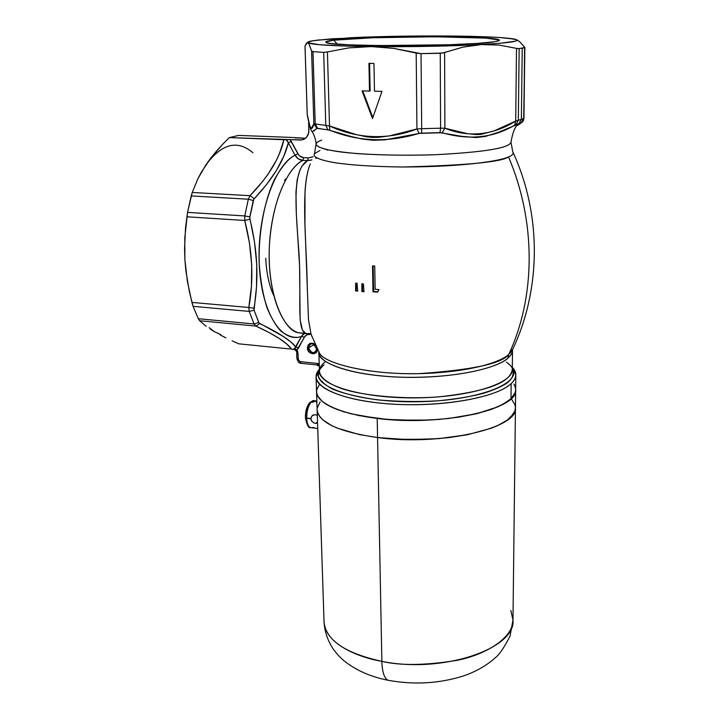 <?xml version="1.0" encoding="UTF-8"?>
<svg xmlns="http://www.w3.org/2000/svg" width="719" height="719" viewBox="0 0 719 719"><rect width="100%" height="100%" fill="white"/><g stroke="black" fill="none" stroke-linecap="round" stroke-linejoin="round"><path stroke-width="1.08" d="M321.69 140.151C318.184 141.301 316.297 142.677 316.027 144.285L314.491 153.686C312.585 156.436 317.636 160.004 337.31 163.087C354.26 165.37 375.938 166.673 402.352 166.988C465.705 166.97 501.736 160.49 508.504 156.913C536.545 222.486 535.475 297.486 508.728 354.467L507.911 358.152C510.948 355.519 512.476 352.858 512.503 350.171L511.811 353.245L509.996 356.076L507.911 358.152L508.728 354.467C535.475 297.486 536.545 222.486 508.504 156.913C512.431 155.412 513.833 153.641 512.719 151.61C513.833 153.641 512.422 155.412 508.504 156.913C501.592 162 466.424 165.361 403 166.988C376.558 166.7 354.773 165.415 337.633 163.132C317.735 160.049 312.567 156.454 314.491 153.686L319.919 150.478M316.027 144.285C316.423 146.604 322.813 149.255 338.254 151.637C360.974 154.747 401.678 156.005 436.181 154.675C496.55 151.475 509.429 146.532 510.984 142.245C509.403 146.523 496.703 151.439 436.487 154.666C409.201 155.61 383.047 155.277 358.017 153.677C343.736 152.41 332.789 150.927 325.168 149.219C319.533 147.503 316.486 145.858 316.027 144.285C316.189 143.719 315.776 137.796 312.226 131.667L312.675 131.694M317.007 348.643L316.881 347.69L315.614 351.924C312.046 353.469 309.709 352.094 308.613 347.807L307.373 347.969C308.325 343.071 311.012 341.956 315.452 344.617L313.205 343.287L310.302 343.314L308.109 345.066L307.373 347.969L308.613 347.807L310.033 344.5C312.1 343.206 314.068 343.601 315.947 345.695C312.154 342.657 309.709 343.358 308.613 347.807L313.844 344.761L313.87 344.059L313.844 344.761L308.613 347.807C311.597 353.829 314.392 354.108 317.007 348.643L317.447 348.967L317.007 348.643M317.439 348.868L316.09 352.616L312.576 353.829L308.972 351.906L307.373 347.969C307.355 354.818 317.897 355.896 317.447 348.967L317.439 348.868M313.861 130.984L316.845 128.333L327.963 129.815L351.16 136.511L362.187 139.046L373.476 140.286L384.863 139.854L420.705 133.177L439.974 132.629L461.733 136.331L475.942 137.545L485.154 136.502L498.213 132.368L518.866 123.812L521.374 119.381L518.327 120.307L515.874 124.747L521.149 122.868L523.702 118.437L524.843 47.4L519.576 41.621L524.843 47.409L519.154 48.694L518.327 120.307L521.374 119.381L522.237 48.182L524.591 47.67L523.944 118.276L521.374 119.381L523.702 118.437L522.039 122.221L519.388 124.198M333.751 40.192L337.337 44.156L333.751 40.192L325.806 41.9L326.705 42.745L330.992 43.544L349.398 44.848L378.625 45.558L448.899 44.767L477.407 43.401L494.798 41.702C472.572 46.214 332.663 46.996 326.579 42.709C324.341 41.864 326.732 41.028 333.751 40.192C370.168 35.42 513.528 35.833 498.312 40.911L494.798 41.702L498.546 40.812L498.896 39.958L485.909 38.116L434.905 36.759L372.595 37.748L333.751 40.192M309.125 167.078C306.977 173.405 305.602 181.79 304.991 192.225L304.955 224.499L308.487 319.712L311.066 334.299L319.389 352.822C322.957 363.158 370.033 375.552 423.716 373.512C475.924 371.39 501.871 360.902 508.728 354.467L512.98 348.724M325.105 361.927C321.564 364.56 319.685 367.751 319.479 371.507L318.859 352.202C318.724 364.165 353.433 375.615 400.339 377.178C447.191 378.832 494.717 369.997 507.911 358.152C501.044 365.549 465.642 377.709 407.269 377.34C348.167 376.414 316.207 361.244 318.859 352.202L319.389 352.822C322.849 362.412 364.946 374.833 419.168 373.628C472.077 369.979 501.925 363.589 508.728 354.467L512.503 350.171L512.296 369.485C513.015 368.227 511.065 365.773 506.455 362.133M307.202 42.601L305.018 46.205L306.429 43.113L308.011 42.789C307.256 42.25 308.136 41.702 310.635 41.154L317.96 40.039L359.868 37.64L342.415 38.458L351.169 37.694C381.528 36.345 413.919 35.788 448.359 36.004L458.327 36.426L438.428 36.265L448.359 36.004C481.946 36.309 503.902 37.316 514.22 39.024L514.229 39.033M316.54 391.81C318.22 404.15 338.442 413.03 377.196 418.44L377.565 437.565L407.799 439.624L438.932 438.626L467.692 434.68L491.185 428.254L497.458 425.684L507.299 420.085L513.33 414.081L514.876 411.016L515.442 407.952L515.047 404.914L511.479 399.027L515.047 404.914L515.442 407.952L514.876 411.016L510.805 417.119L507.299 420.085L497.458 425.684L491.185 428.254L467.692 434.68L448.935 437.619L428.659 439.3L397.454 439.273L377.565 437.565C338.964 431.921 318.823 422.691 317.133 409.875C318.823 422.691 338.964 431.921 377.565 437.565L377.196 418.44L350.863 413.758L336.834 409.408L326.273 404.312L322.4 401.562L317.573 395.81L316.639 392.871L316.675 389.932L319.506 384.252L316.675 389.932L316.639 392.871L317.573 395.81L322.4 401.562L331.099 406.936L343.448 411.69L359.024 415.591L387.011 419.42L418.045 420.426L438.824 419.438L458.533 417.191L476.284 413.793L491.302 409.426L503.003 404.312L510.993 398.694C514.067 395.729 515.622 392.736 515.658 389.725C519.082 409.201 441.223 426.78 377.196 418.44L397.176 420.085L428.506 420.094L448.872 418.467L476.284 413.793L497.602 406.954L507.479 401.553L510.993 398.694L511.155 383.622L510.993 398.694L513.537 395.774L515.083 392.826L515.649 389.869L515.253 386.948L513.914 384.081L515.253 386.948L515.649 389.869L515.083 392.826L510.993 398.694C497.539 412.122 448.71 422.143 400.465 420.229C352.166 418.413 316.441 405.372 316.54 391.81L316.063 377.026L319.407 369.296C306.006 383.101 334.317 399.521 386.139 403.683C437.808 408.015 496.461 398.047 511.155 383.622C497.656 396.618 448.656 406.343 400.249 404.5C351.78 402.766 315.947 390.156 316.063 377.026M512.323 367.274L515.829 374.932C515.793 377.852 514.238 380.746 511.155 383.622C516.943 378.041 517.338 372.595 512.323 367.274M292.867 349.407L291.842 349.299L294.233 349.101L295.877 347.034L301.477 336.429L304.47 333.418L302.771 334.677L301.477 336.429L304.308 337.175L306.932 334.73L310.222 334.362L308.02 334.38L305.251 335.872L296.938 349.964L297.801 352.121L298.403 360.093L300.371 361.666L318.328 363.526L317.187 364.767L318.328 363.526L300.371 361.666L301.063 363.329L298.214 359.23L296.92 358.709L298.214 359.23L298.008 353.586L296.713 353.074L298.008 353.586L296.938 349.964L295.958 350.53L296.938 349.964L294.233 349.101L301.477 336.429C281.524 343.79 261.321 312.504 259.235 264.143C256.917 215.88 274.245 165.217 295.051 155.205L288.364 142.793L283.762 156.257L276.572 170.223L266.632 184.468L253.834 199.226L249.736 217.632L254.49 241.899L256.764 264.574L256.503 286.791L254.068 310.195L258.984 322.93L283.061 336.285L290.755 341.938L295.877 347.034C290.746 340.509 278.72 332.699 259.784 323.586L255.91 326.075L199.63 320.746L198.3 318.715L193.078 306.33L189.412 291.887L185.835 270.425L184.891 259.658L184.54 248.882L185.565 227.465L187.551 212.393L191.2 195.936L192.243 192.458L249.996 195.685L262.561 181.556L267.863 174.492L276.357 160.364L279.52 153.363L283.888 139.729L229.298 137.608L238.645 135.415L292.678 137.473L238.645 135.415L229.298 137.608L222.683 144.276L229.298 137.608L290.072 139.621L297.918 153.794L295.051 155.205L298.403 158.899L302.825 160.391C292.085 164.921 273.283 192.072 269.526 243.399C266.354 295.707 284.967 331.423 298.358 332.735L305.44 333.31M293.72 349.272L295.958 350.53L296.956 352.777M317.304 364.964L301.063 363.329C299.293 363.481 297.909 361.945 296.92 358.718M307.238 114.222L305.009 46.007L307.247 114.501L309.871 126.158L311.165 128.764L313.861 123.767L311.579 50.851L312.981 51.651L323.685 52.379L327.433 51.93L329.509 125.969L356.211 134.615L367.184 136.916L372.81 137.401L378.455 137.347L389.527 135.846L416.93 128.971L416.193 53.062L393.608 48.38L371.139 46.582L348.886 47.885L327.433 51.93L348.886 47.885L371.139 46.582C332.996 46.043 311.956 44.776 308.011 42.789L308.855 43.742L307.921 42.106L312.99 40.713L332.196 38.781L398.227 36.256L471.152 36.354L498.707 37.442L514.606 39.105C522.416 40.965 511.326 42.789 481.344 44.56L462.991 47.112L444.603 52.523L444.89 128.207L467.395 133.671L476.4 134.606L480.966 134.39L494.375 130.822L515.712 121.017L516.512 48.362L499.274 45.099L481.344 44.56C452.296 46.169 407.251 47.014 371.139 46.582L393.608 48.38L421.037 53.646L442.553 53.053L462.991 47.112L481.344 44.56L499.274 45.099L518.031 48.667L522.237 48.182L521.374 119.381L518.866 123.812L521.149 122.868M369.494 91.07L368.946 63.344L373.961 63.425L374.473 91.187L381.978 91.367L372.505 118.563L362.043 90.891L369.494 91.07L362.043 90.891L372.505 118.563L381.978 91.367L374.473 91.187L373.961 63.425L368.946 63.344L369.494 91.07L370.132 90.936L369.494 91.07M512.162 38.943L516.709 39.752L517.06 40.444L515.586 41.145L500.181 43.275L469.741 45.126L428.919 46.34L385.016 46.681L346.216 46.088L319.272 44.695L308.011 42.789M517.087 40.003L519.576 41.621L517.087 40.003M314.032 123.767L315.219 123.929L312.981 51.651L315.219 123.929L325.788 125.412L323.685 52.379L312.981 51.651L311.579 50.851L308.855 43.742L311.579 50.851L313.861 123.767C311.947 132.359 309.61 128.422 307.247 114.501L307.399 115.597M216.5 151.089L222.683 144.276L210.811 158.063L216.5 151.089M252.935 152.77C237.333 139.477 221.587 143.629 205.688 165.217L210.811 158.063L201.509 171.958L197.896 178.743L192.243 192.458L197.896 178.743L205.688 165.217L200.574 173.962M294.97 137.841L305.611 138.3L293.541 137.545M308.604 121.223L308.802 132.458L306.555 137.401L302.151 139.908L290.072 139.621L300.443 140.025L303.778 139.414L306.555 137.401L308.352 134.291L308.909 130.552L308.604 121.223M298.061 154.046L299.58 155.933L303.697 157.695L308.307 157.901L313.16 156.823M310.869 333.706L305.683 333.427C296.246 329.239 301.674 297.513 298.978 253.277C295.895 209.678 291.563 170.511 307.444 160.598L302.825 160.391C285.29 169.441 270.047 209.166 269.203 251.192C268.232 293.253 281.578 328.08 298.358 332.735L311.066 334.299L312.235 337.202M356.256 290.557L357.64 290.71L355.608 290.898L357.676 291.123L357.064 283.259L355.626 283.106L355.608 290.898L355.626 283.106L357.064 283.259L357.676 291.123L355.608 290.898L356.256 290.557L356.264 283.178M379.021 289.577L377.628 292.112L373.008 291.815L372.505 265.922L374.743 266.057L375.138 289.353L379.021 289.577L375.138 289.353L374.743 266.057L372.505 265.922L373.008 291.815L377.628 292.112L379.021 289.577M362.511 291.204L363.967 291.339L361.873 291.546L364.003 291.743L363.392 283.87L361.891 283.735L361.873 291.546L361.891 283.735L363.392 283.87L364.003 291.743L361.873 291.546L362.511 291.204L362.529 283.789M305.701 333.436L302.411 330.039L300.138 319.91L299.571 266.039L296.354 214.379L295.949 192.252L297.154 179.948L299.931 170.07L301.989 166.134L307.444 160.598L311.138 160.166M310.311 163.932C299.823 188.414 307.067 245.943 307.256 288.984M297.172 349.758L298.7 347.762L295.877 347.034L298.7 347.762L304.308 337.175L301.477 336.429C295.554 338.658 288.75 336.932 281.093 331.252C275.997 326.022 271.261 318.077 266.893 307.408C263.028 295.006 260.467 280.59 259.235 264.143C258.148 230.143 265.617 197.114 275 178.546C282.208 165.918 288.894 158.135 295.051 155.205L287.411 141.068L286.117 139.684L283.888 139.729C279.88 157.973 268.582 176.622 249.996 195.685L192.243 192.458L187.551 212.393L244.775 215.943L248.325 199.199L191.2 195.936L248.325 199.199L249.996 195.685L248.325 199.199L244.775 215.943L187.551 212.393L184.774 238.16L184.891 259.658L187.362 281.228L191.91 302.402L248.81 307.489L251.416 286.522L251.713 264.916L249.412 242.716L244.739 220.454L186.859 216.787L244.739 220.454L244.775 215.943L244.739 220.454C252.576 250.679 253.933 279.691 248.81 307.489L191.91 302.402L193.078 306.33L198.3 318.715L254.032 323.963L249.223 311.408L193.078 306.33L249.223 311.408L248.81 307.489L249.223 311.408L254.032 323.963L198.3 318.715L199.63 320.746L206.182 326.255L199.63 320.746L255.91 326.075L254.032 323.963L255.91 326.075C275.062 334.874 286.998 342.603 291.716 349.263L286.827 344.113L279.287 338.469L268.924 332.448L255.91 326.075L259.784 323.586L258.723 322.48L254.032 323.963L258.723 322.48L254.068 310.195L249.223 311.408L254.068 310.195L253.969 308.208L248.81 307.489L253.969 308.208C258.957 279.673 257.6 250.005 249.906 219.196L244.739 220.454L249.906 219.196L249.808 216.886L244.775 215.943L249.808 216.886L253.268 200.52L248.325 199.199L253.268 200.52L254.238 198.723L249.996 195.685L254.238 198.723C272.546 179.373 283.915 160.732 288.364 142.793L286.117 139.684L290.072 139.621L291.24 141.382L288.364 142.793L291.24 141.382L298.825 155.151L300.839 156.85L303.697 157.695L302.825 160.391C299.535 160.103 296.947 158.369 295.051 155.205L297.918 153.794M311.687 131.191L312.226 131.667L317.268 128.279M317.618 128.324L315.219 123.929L317.618 128.324L329.787 130.202C358.242 141.724 388.008 142.784 419.105 133.383L442.185 132.745C469.165 140.403 493.306 137.886 514.624 125.205L515.541 124.854M517.401 125.501L521.23 122.859M319.479 371.507C319.038 385.528 363.077 398.515 416.175 397.868C469.273 397.4 513.033 383.497 512.296 369.485C510.715 379.255 498.006 390.39 438.527 396.888C404.536 399.467 364.344 396.061 341.768 388.655C326.408 383.002 319.964 376.837 319.479 371.507C318.948 370.24 320.485 368.011 324.071 364.839M512.314 368.029C522.857 383.506 476.904 401.247 416.211 401.768C355.528 402.523 309.206 385.743 319.434 370.051L318.265 375.767C319.452 380.063 324.224 384.521 332.591 389.132C343.718 393.617 358.727 397.203 377.619 399.881C398.011 401.66 418.233 401.966 438.275 400.807C456.7 398.928 471.925 396.385 483.968 393.176C494.034 389.887 501.449 386.669 506.23 383.524C512.467 379.281 514.498 374.114 512.314 368.029M322.373 381.385L321.681 381.996L322.373 381.385M209.121 327.666L214.756 331.89L220.634 334.488M211.251 157.937L205.688 165.217M210.2 329.05L214.756 331.89L210.2 329.05M220.095 334.892L225.91 337.876L220.095 334.892M232.156 340.851L238.789 343.817L232.156 340.851M290.108 348.976L238.789 343.817L290.108 348.976M284.472 180.28L286.306 178.564M265.733 258.274C266.461 273.112 269.086 285.434 273.606 295.239M377.834 291.743L373.008 291.815L373.637 291.474L373.134 265.967L373.637 291.474L377.834 291.743M372.837 117.592L362.744 90.909L372.837 117.592M370.132 90.936L369.602 63.353L370.132 90.936M318.328 363.526L318.4 365.8L319.299 365.89L317.079 365.252L318.4 365.8L318.328 363.526M440.253 53.278L421.037 53.646L421.694 128.701L440.603 128.189L440.253 53.278L440.603 128.189L444.89 128.207L444.603 52.523L440.253 53.278M519.154 48.694L516.512 48.362L515.712 121.017L518.327 120.307L519.154 48.694M421.037 53.646L416.193 53.062L416.93 128.971L421.694 128.701L421.037 53.646M327.433 51.93L323.685 52.379L325.788 125.412L329.509 125.969L327.433 51.93M311.345 130.516L311.039 129.959C310.455 129.762 308.613 121.448 307.319 115.247M316.845 128.333L313.861 123.767L316.845 128.333M515.874 124.747L518.327 120.307L515.712 121.017L514.624 125.205L515.712 121.017C493.611 135.055 468.779 137.994 444.89 128.207L442.185 132.745L444.89 128.207L440.603 128.189L439.974 132.629L440.603 128.189L421.694 128.701L421.532 133.141L421.694 128.701L416.93 128.971L419.105 133.383L416.93 128.971C388.017 140.259 357.325 138.893 329.509 125.969L329.787 130.202L329.509 125.969L325.788 125.412L327.963 129.815L325.788 125.412L313.861 123.767M302.825 160.391L303.697 157.695L308.307 157.901L307.444 160.598L302.825 160.391M311.92 159.87L307.444 160.598L308.307 157.901L313.178 156.778M315.614 158.171L317.097 158.135M327.208 150.217L327.388 149.75M296.938 349.964L295.734 349.048L294.233 349.101M313.844 344.761L316.98 349.308L313.844 344.761M317.187 364.767L317.079 365.252M377.565 437.565L359.464 434.6L337.364 428.156L331.648 425.594L322.975 420.004L320.081 417.047L318.166 414.036L317.232 410.98L318.166 414.036L320.081 417.047L322.975 420.004L331.648 425.594L337.364 428.156L359.464 434.6L377.565 437.565C441.322 446.256 518.839 428.039 515.442 407.799C518.839 428.039 441.322 446.256 377.565 437.565L381.861 661.354C382.202 671.941 384.243 678.224 387.963 680.21L389.725 680.569L387.963 680.21C384.243 678.224 382.202 671.941 381.861 661.354C442.437 673.865 516.026 648.691 512.98 620.039C513.447 636.971 487.743 654.164 457.194 660.321C425.558 665.452 400.447 665.794 381.861 661.354L377.565 437.565M317.259 407.925L320.144 401.93L317.259 407.925M510.823 610.485L512.98 620.039L510.095 635.929C504.612 646.732 500.002 653.733 496.245 656.932C487.114 665.318 476.023 671.708 462.982 676.094C438.833 683.598 413.856 684.991 388.053 680.255C370.896 676.894 356.354 670.503 344.428 661.085C340.752 658.209 337.049 654.236 333.31 649.167C327.819 640.917 324.727 631.875 324.035 622.016C325.86 640.144 345.138 653.256 381.861 661.354C359.141 657.517 325.392 644.413 324.035 622.016L317.133 409.911M316.764 415.223L315.201 414.656L316.764 415.223M315.488 423.383L317.564 423.06L315.488 423.383L317.528 421.945L315.488 423.383L313.826 422.889L311.731 421.199L310.842 418.764L312.127 415.708L315.201 414.656M316.836 400.914L313.044 400.735L315.111 400.968L313.52 402.038L311.462 401.795C308.307 405.453 306.716 410.944 306.698 418.26C306.995 423.527 308.262 426.646 310.509 427.607L310.446 427.58C308.235 426.574 306.986 423.473 306.698 418.26L305.404 417.667L306.132 411.367L309.601 402.937M317.735 428.497L310.509 427.607C308.622 428.425 306.914 425.109 305.404 417.658L310.842 418.764L306.698 418.26C306.716 410.944 308.307 405.453 311.462 401.795L309.907 402.397L313.52 402.038L315.111 400.968L313.044 400.735L315.21 400.869L316.899 402.685M311.228 401.786L313.044 400.735L311.228 401.786M305.782 419.177L307.75 424.417M312.325 427.499L314.383 427.751M310.887 418.027L312.226 415.618L313.475 414.872M313.763 422.862L311.507 420.867L310.932 419.456M512.719 151.61L510.984 142.245C512.494 133.375 514.642 127.569 517.419 124.818L516.988 124.423L522.021 122.239C522.821 122.014 523.468 120.693 523.944 118.276L524.843 47.409M310.923 343.988L310.033 344.5M513.204 152.662C541.964 215.781 541.146 290.413 511.991 350.809M512.98 620.039L515.829 374.932M296.92 358.709L296.713 353.074M304.371 333.418L298.358 332.735M304.991 46.115L307.22 114.357M316.549 391.837L317.133 409.875M313.799 400.564L312.513 400.753M305.404 417.658C305.359 411.115 306.86 406.028 309.907 402.397M312.208 415.627L313.017 415.07"/></g></svg>
